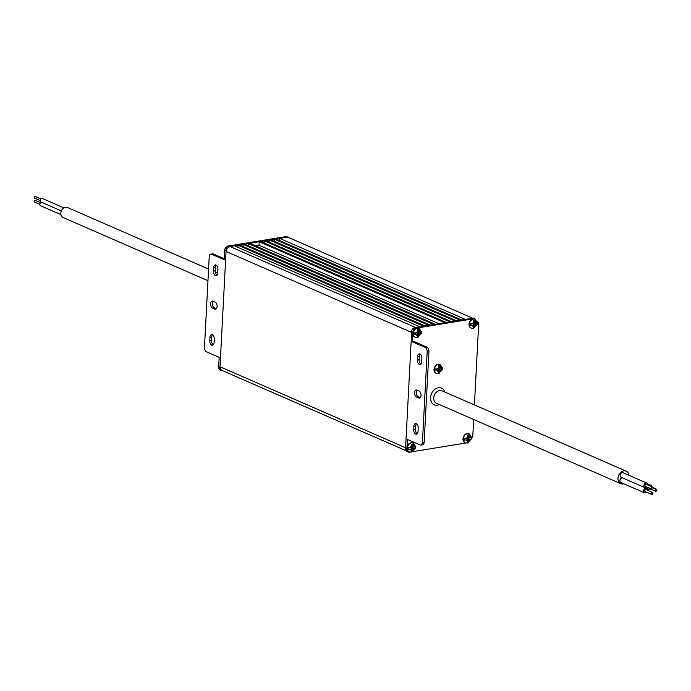 <?xml version="1.0" encoding="UTF-8"?>
<svg xmlns="http://www.w3.org/2000/svg" width="691" height="691" viewBox="0 0 691 691"><rect width="100%" height="100%" fill="white"/><g stroke="black" fill="none" stroke-linecap="round" stroke-linejoin="round"><path stroke-width="1.04" d="M475.244 319.328L287.715 237.091L279.674 238.404L279.561 240.546M274.552 239.233L460.128 320.201L461.597 319.959L276.011 239L274.552 239.233L274.439 241.375M269.43 240.071L455.015 321.03L456.475 320.797L270.898 239.829L269.43 240.071L269.317 242.213M264.308 240.9L449.893 321.868L451.353 321.626L265.776 240.667L264.308 240.9L264.195 243.051M259.194 241.738L444.771 322.706L446.239 322.464L260.654 241.505L259.194 241.738L259.013 245.219L255.445 245.806M248.216 243.526L433.801 324.494L435.261 324.252L249.684 243.292L248.216 243.526L248.104 245.668M243.102 244.364L428.679 325.323L430.148 325.09L244.562 244.122L243.102 244.364L242.99 246.506M237.98 245.193L423.557 326.161L425.025 325.919L239.44 244.96L237.98 245.193L237.868 247.343M229.93 246.506L415.516 327.474L419.903 326.757L234.327 245.797L229.93 246.506A4.552 3.472 -66.4 0 0 226.052 251.464L220.006 366.766A4.552 3.472 -66.4 0 0 221.846 370.341L406.109 450.731M226.052 251.464L411.629 332.423L405.582 447.733L220.006 366.766M474.596 318.62L416.077 328.156A3.636 2.773 113.6 0 0 412.968 332.121L411.672 331.55A3.636 2.773 -66.4 0 1 414.781 327.594L473.3 318.05L465.25 319.363L279.674 238.404M438.828 323.673L259.013 245.219M411.672 331.55L405.539 448.606A3.636 2.773 -66.4 0 0 407.008 451.465L408.303 452.026A3.636 2.773 113.6 0 0 409.582 452.173L410.005 452.104M412.458 341.872L414.211 341.587L426.943 347.141A3.636 2.116 80.7 0 1 428.921 351.564L424.17 442.136A3.636 2.116 80.7 0 1 422.598 444.788L420.845 445.073A3.636 2.116 -99.3 0 0 422.417 442.43L427.168 351.849A3.636 2.116 -99.3 0 0 425.19 347.426L412.458 341.872L412.968 332.121M474.423 404.935L478.708 323.129L477.205 321.479M471.4 438.422L472.756 436.695L473.655 419.497M412.752 451.655L466.036 442.974M420.845 445.073A3.636 2.116 -99.3 0 1 420.076 444.969L407.345 439.416L406.835 449.167A3.636 2.773 113.6 0 0 408.303 452.026M417.269 433.775A3.636 2.116 80.7 0 1 415.464 429.431L415.645 425.95A3.636 2.116 80.7 0 1 416.388 423.773M420.258 397.671L418.271 396.807A3.636 2.116 80.7 0 1 416.397 393.792A3.636 2.116 80.7 0 1 417.053 390.199M420.923 364.097A3.636 2.116 80.7 0 1 419.109 359.752L419.29 356.271A3.636 2.116 80.7 0 1 420.042 354.094M418.202 428.118L418.02 431.599A3.636 2.116 80.7 0 1 416.448 434.25A3.636 2.116 80.7 0 1 413.702 429.716L413.883 426.235A3.636 2.116 80.7 0 1 415.455 423.583A3.636 2.116 80.7 0 1 418.202 428.118M421.856 358.439L421.674 361.929A3.636 2.116 80.7 0 1 420.102 364.58A3.636 2.116 80.7 0 1 417.355 360.046L417.537 356.556A3.636 2.116 80.7 0 1 419.109 353.904A3.636 2.116 80.7 0 1 421.856 358.439M418.677 398.033L416.518 397.092A3.636 2.116 80.7 0 1 414.548 393.3A3.636 2.116 80.7 0 1 416.112 390.018A3.636 2.116 80.7 0 1 416.88 390.121L419.04 391.063A3.636 2.116 80.7 0 1 421.018 394.855A3.636 2.116 80.7 0 1 419.446 398.146A3.636 2.116 80.7 0 1 418.677 398.033L420.137 397.791M221.431 370.497L220.135 369.935A3.636 2.773 -66.4 0 1 218.667 367.076L219.963 367.638A3.636 2.773 113.6 0 0 221.431 370.497A3.636 2.773 113.6 0 0 222.58 370.661M219.963 367.638L226.095 250.591A3.636 2.773 113.6 0 1 229.205 246.627L287.715 237.091L286.42 236.521L227.909 246.065L229.205 246.627M218.667 367.076L219.177 357.325L206.445 351.771A3.636 2.116 -99.3 0 1 204.467 347.34L209.218 256.767A3.636 2.116 -99.3 0 1 210.79 254.115L212.543 253.83A3.636 2.116 80.7 0 1 213.312 253.934L224.342 258.754M210.79 254.115A3.636 2.116 -99.3 0 1 211.558 254.228L224.29 259.781L224.8 250.021A3.636 2.773 -66.4 0 1 227.909 246.065M217 275.13A3.636 2.116 80.7 0 1 215.186 270.794L215.367 267.305A3.636 2.116 80.7 0 1 216.119 265.137M216.335 308.704L214.348 307.84A3.636 2.116 80.7 0 1 212.474 304.826A3.636 2.116 80.7 0 1 213.13 301.233M213.346 344.809A3.636 2.116 80.7 0 1 211.532 340.464L211.722 336.983A3.636 2.116 80.7 0 1 212.465 334.807M213.433 271.079L213.614 267.59A3.636 2.116 80.7 0 1 215.186 264.938A3.636 2.116 80.7 0 1 217.933 269.473L217.751 272.962A3.636 2.116 80.7 0 1 216.179 275.614A3.636 2.116 80.7 0 1 213.433 271.079L215.186 270.794M209.779 340.749L209.96 337.268A3.636 2.116 80.7 0 1 211.532 334.617A3.636 2.116 80.7 0 1 214.279 339.151L214.098 342.632A3.636 2.116 80.7 0 1 212.526 345.284A3.636 2.116 80.7 0 1 209.779 340.749L211.532 340.464M212.958 301.155L215.117 302.097A3.636 2.116 80.7 0 1 217.095 305.888A3.636 2.116 80.7 0 1 215.523 309.179A3.636 2.116 80.7 0 1 214.754 309.067L212.595 308.126A3.636 2.116 80.7 0 1 210.625 304.334A3.636 2.116 80.7 0 1 212.189 301.051A3.636 2.116 80.7 0 1 212.958 301.155M408.917 451.724L409.245 451.871A4.82 3.68 113.6 0 1 407.448 447.017A4.82 3.68 113.6 0 1 411.413 442.827A4.82 3.68 113.6 0 1 413.106 443.026L412.777 442.888A4.82 3.68 -66.4 0 0 411.093 442.689A4.82 3.68 113.6 0 0 407.129 446.878A4.82 3.68 113.6 0 0 408.917 451.724A4.82 3.68 113.6 0 0 409.081 451.793M408.502 447.474L411.784 447.258L411.603 444.149L413.063 443.916L413.244 447.017L407.535 448.165L408.502 447.474M411.326 447.336L415.239 446.913L415.351 448.079L413.158 448.761L412.665 451.577L411.197 451.819L411.689 449.003L408.416 449.21L407.535 448.165M411.689 449.003L408.416 449.21M415.446 446.343L415.239 446.913L415.446 446.343L413.244 447.017M412.665 451.577L411.43 451.396M413.158 448.761L412.613 448.528L412.458 451.491M411.154 448.77L411.387 447.543L411.318 448.839M409.245 451.871L411.395 452.13L415.351 448.122L412.613 448.528L411.404 447.319M412.855 443.968L412.708 446.783M414.928 337.113L415.248 337.251A4.82 3.68 113.6 0 1 413.46 332.406A4.82 3.68 113.6 0 1 417.424 328.216A4.82 3.68 113.6 0 1 419.109 328.415L418.781 328.268A4.82 3.68 -66.4 0 0 417.096 328.078A4.82 3.68 113.6 0 0 413.132 332.259A4.82 3.68 113.6 0 0 414.928 337.113A4.82 3.68 113.6 0 0 415.092 337.182M414.514 332.855L417.787 332.647L417.606 329.538L419.074 329.296L419.256 332.406L413.546 333.554L414.514 332.855M417.338 332.716L421.251 332.302L421.363 333.468L419.161 334.15L418.668 336.966L417.209 337.199L417.701 334.392L414.419 334.599L413.546 333.554M417.701 334.392L414.419 334.599M421.45 331.723L421.251 332.302L421.45 331.723L419.256 332.406M418.668 336.966L417.442 336.785M419.161 334.15L418.616 333.917L418.47 336.871M417.157 334.15L417.399 332.924L417.329 334.228M415.248 337.251L417.399 337.51L421.355 333.511L418.616 333.917L417.407 332.708M418.858 329.348L418.711 332.172M464.948 442.594L465.276 442.732A4.82 3.68 113.6 0 1 463.48 437.878A4.82 3.68 113.6 0 1 467.444 433.698A4.82 3.68 113.6 0 1 469.129 433.888L468.809 433.749A4.82 3.68 -66.4 0 0 467.116 433.551A4.82 3.68 113.6 0 0 463.16 437.74A4.82 3.68 113.6 0 0 464.948 442.594A4.82 3.68 113.6 0 0 465.112 442.655M464.533 438.336L467.807 438.129L467.626 435.019L469.094 434.777L469.275 437.887L463.566 439.035L464.533 438.336M467.358 438.198L471.271 437.774L471.383 438.949L469.18 439.631L468.688 442.447L467.228 442.681L467.721 439.865L464.438 440.081L463.566 439.035M467.721 439.865L464.438 440.081M471.469 437.204L471.271 437.774L471.469 437.204L469.275 437.887M468.688 442.447L467.462 442.257M469.18 439.631L468.645 439.39L468.489 442.352M467.176 439.631L467.418 438.405L467.349 439.709M465.276 442.732L467.418 442.991L471.374 438.984L468.645 439.39L467.427 438.189M468.878 434.829L468.731 437.653M470.951 327.975L471.279 328.121A4.82 3.68 113.6 0 1 469.483 323.267A4.82 3.68 113.6 0 1 473.447 319.087A4.82 3.68 113.6 0 1 475.132 319.277L474.812 319.138A4.82 3.68 -66.4 0 0 473.128 318.94A4.82 3.68 113.6 0 0 469.163 323.129A4.82 3.68 113.6 0 0 470.951 327.975A4.82 3.68 113.6 0 0 471.115 328.044M470.536 323.725L473.819 323.509L473.637 320.408L475.097 320.166L475.278 323.276L469.569 324.425L470.536 323.725M473.361 323.587L477.274 323.163L477.386 324.329L475.192 325.012L474.7 327.828L473.231 328.07L473.724 325.254L470.45 325.461L469.569 324.425M473.724 325.254L470.45 325.461M475.132 319.277L477.481 322.619L475.278 323.276M474.7 327.828L473.465 327.646M475.192 325.012L474.648 324.779L474.492 327.741M473.188 325.02L473.421 323.794L473.352 325.09M471.279 328.121L473.43 328.38L477.386 324.373L474.648 324.779L473.439 323.578M477.481 322.593L477.274 323.163L477.481 322.593M474.89 320.218L474.743 323.034M218.9 362.654L218.287 365.608M230.293 246.039L228.142 245.78L224.186 249.779L224.29 250.988M435.952 373.235L436.271 373.373A4.82 3.68 113.6 0 1 434.484 368.519A4.82 3.68 113.6 0 1 438.448 364.338A4.82 3.68 113.6 0 1 440.132 364.528L439.804 364.39A4.82 3.68 -66.4 0 0 438.12 364.192A4.82 3.68 113.6 0 0 434.155 368.381A4.82 3.68 113.6 0 0 435.952 373.235A4.82 3.68 113.6 0 0 436.116 373.295M435.529 368.977L438.811 368.769L438.63 365.66L440.098 365.418L440.271 368.528L434.57 369.676L435.529 368.977M438.362 368.839L442.275 368.415L442.387 369.59L440.184 370.272L439.692 373.088L438.232 373.321L438.716 370.506L435.442 370.721L434.57 369.676M438.716 370.506L435.442 370.721M442.473 367.845L442.275 368.415L442.473 367.845L440.271 368.528M439.692 373.088L438.465 372.898M440.184 370.272L439.64 370.03L439.485 372.993M438.18 370.272L438.422 369.046L438.353 370.35M436.271 373.373L438.422 373.632L442.378 369.625L439.64 370.03L438.431 368.83M439.882 365.47L439.735 368.294M207.965 280.71L63.045 217.492A5.459 4.163 -66.4 0 1 61.015 211.999A5.459 4.163 -66.4 0 1 65.498 207.257A5.459 4.163 -66.4 0 1 67.407 207.481L208.57 269.067M60.938 214.659L40.622 205.797A1.909 1.46 -66.4 0 1 39.905 203.905A1.909 1.46 -66.4 0 1 41.425 202.23M34.87 202.092A0.907 0.691 -66.4 0 1 34.956 200.347A0.907 0.691 -66.4 0 1 35.517 200.597M35.068 198.257A0.907 0.691 -66.4 0 1 35.163 196.52A0.907 0.691 -66.4 0 1 35.725 196.762M61.361 210.928L40.933 202.014A1.909 1.46 -66.4 0 1 40.225 200.088A1.909 1.46 -66.4 0 1 41.788 198.429A1.909 1.46 -66.4 0 1 42.462 198.507L63.909 207.861M628.914 475.304A6.824 5.208 113.6 0 0 626.193 471.15A6.824 5.208 113.6 0 0 623.8 470.873A6.824 5.208 113.6 0 0 618.195 476.799A6.824 5.208 113.6 0 0 620.734 483.665A6.824 5.208 113.6 0 0 623.118 483.933A6.824 5.208 113.6 0 0 623.792 483.778M626.193 471.15L441.955 390.778A6.824 5.208 113.6 0 0 439.571 390.501A6.824 5.208 113.6 0 0 433.965 396.418A6.824 5.208 113.6 0 0 436.505 403.285L620.734 483.665M444.814 392.022A9.104 6.945 113.6 0 0 438.336 387.737A9.104 6.945 -66.4 0 0 430.571 397.636A9.104 6.945 -66.4 0 0 437.42 405.151A9.104 6.945 113.6 0 0 439.364 404.537M644.893 487.639L621.157 477.282A2.453 1.874 -66.4 0 1 620.242 474.812A2.453 1.874 -66.4 0 1 622.263 472.679A2.453 1.874 -66.4 0 1 623.118 472.782L646.854 483.139A2.453 1.874 113.6 0 0 645.999 483.035A2.453 1.874 113.6 0 0 643.977 485.168A2.453 1.874 113.6 0 0 644.893 487.639A2.453 1.874 113.6 0 0 645.748 487.742A2.453 1.874 113.6 0 0 646.975 487.06M647.467 490.239A2.453 1.874 113.6 0 0 646.474 488.312A2.453 1.874 113.6 0 0 645.619 488.217A2.453 1.874 113.6 0 0 643.597 490.342A2.453 1.874 113.6 0 0 644.513 492.821L620.881 482.508A2.453 1.874 -66.4 0 1 619.965 480.038A2.453 1.874 -66.4 0 1 621.986 477.904A2.453 1.874 -66.4 0 1 622.651 477.939M647.847 485.056A2.453 1.874 113.6 0 0 646.854 483.139M645.817 486.429A1.088 0.829 -66.4 0 1 645.93 484.339A1.088 0.829 -66.4 0 1 646.603 484.633M652.399 487.164A1.088 0.829 113.6 0 0 652.295 489.254A1.088 0.829 113.6 0 0 652.399 487.164M652.131 492.389A1.088 0.829 113.6 0 0 652.019 494.48A1.088 0.829 113.6 0 0 652.131 492.389M656.07 489.159A1.088 0.829 113.6 0 0 655.958 491.249A1.088 0.829 113.6 0 0 656.07 489.159M646.327 489.859A1.088 0.829 113.6 0 0 644.755 490.515A1.088 0.829 113.6 0 0 645.161 491.612L651.639 494.436M644.513 492.821A2.453 1.874 113.6 0 0 645.368 492.916A2.453 1.874 113.6 0 0 646.595 492.234M648.789 487.846A1.088 0.829 113.6 0 0 649.212 488.425L655.578 491.206M647.717 487.38A2.453 1.874 113.6 0 0 648.668 489.677A2.453 1.874 113.6 0 0 649.523 489.781A2.453 1.874 113.6 0 0 650.749 489.098M651.613 486.697A2.453 1.874 113.6 0 0 650.628 485.177A2.453 1.874 113.6 0 0 649.773 485.073A2.453 1.874 113.6 0 0 648.84 485.488M406.835 449.167L405.539 448.606M417.355 360.046L419.109 359.752M417.537 356.556L419.29 356.271M416.518 397.092L418.271 396.807M413.883 426.235L415.645 425.95M413.702 429.716L415.464 429.431M425.19 347.426L426.943 347.141M427.168 351.849L428.921 351.564M422.417 442.43L424.17 442.136M416.077 328.156L414.781 327.594M213.614 267.59L215.367 267.305M224.8 250.021L226.095 250.591M209.96 337.268L211.722 336.983M214.754 309.067L216.214 308.825M212.595 308.126L214.348 307.84M211.558 254.228L213.312 253.934M411.862 445.755A2.643 2.013 113.6 0 0 410.523 447.466M410.428 449.21A2.643 2.013 113.6 0 0 411.611 450.497M413.071 450.264A2.643 2.013 113.6 0 0 414.41 448.554M414.505 446.818A2.643 2.013 113.6 0 0 413.322 445.522M417.865 331.144A2.643 2.013 113.6 0 0 416.526 332.855M416.44 334.591A2.643 2.013 113.6 0 0 417.614 335.886M419.083 335.653A2.643 2.013 113.6 0 0 420.422 333.943M420.508 332.198A2.643 2.013 113.6 0 0 419.333 330.911M467.885 436.626A2.643 2.013 113.6 0 0 466.546 438.327M466.46 440.072A2.643 2.013 113.6 0 0 467.643 441.368M469.103 441.126A2.643 2.013 113.6 0 0 470.441 439.424M470.536 437.679A2.643 2.013 113.6 0 0 469.353 436.384M473.896 322.015A2.643 2.013 113.6 0 0 472.558 323.716M472.463 325.461A2.643 2.013 113.6 0 0 473.646 326.757M475.106 326.515A2.643 2.013 113.6 0 0 476.445 324.813M476.54 323.068A2.643 2.013 113.6 0 0 475.356 321.773M283.794 236.953A4.82 3.68 -66.4 0 1 284.632 236.711A4.82 3.68 -66.4 0 1 285.461 236.676M218.658 367.353A4.82 3.68 -66.4 0 1 218.822 363.993M224.661 252.716A4.82 3.68 -66.4 0 1 224.955 249.062M227.736 246.1A4.82 3.68 -66.4 0 1 228.6 245.841A4.82 3.68 -66.4 0 1 229.438 245.815M438.889 367.267A2.643 2.013 113.6 0 0 437.55 368.968M437.463 370.713A2.643 2.013 113.6 0 0 438.638 372.008M440.107 371.767A2.643 2.013 113.6 0 0 441.445 370.065M441.532 368.32A2.643 2.013 113.6 0 0 440.357 367.025M413.106 443.026L415.446 446.369M419.109 328.415L421.458 331.758M469.129 433.888L471.478 437.239M286.316 236.901L282.809 237.108M218.727 368.027L218.08 366.144M224.635 253.234L224.083 251.533M440.132 364.528L442.482 367.88M217.743 273.066L215.246 271.978M39.845 204.363L34.55 202.057M40.579 202.696L35.276 200.39M40.156 200.58L34.749 198.222M40.881 198.913L35.483 196.555M645.437 486.386L651.907 489.211M646.31 484.382L652.788 487.207M646.033 489.608L652.511 492.433M645.083 487.708L646.474 488.312M647.605 483.855L650.628 485.177M647.234 489.055L648.668 489.677M653.202 487.786L656.45 489.202"/></g></svg>
